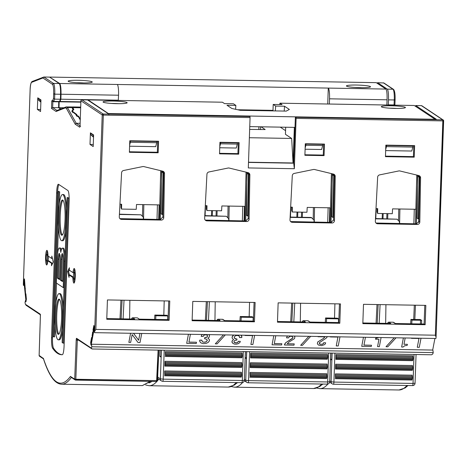 <?xml version="1.0" encoding="UTF-8"?>
<svg xmlns="http://www.w3.org/2000/svg" width="467" height="467" viewBox="0 0 467 467"><rect width="100%" height="100%" fill="white"/><g stroke="black" fill="none" stroke-linecap="round" stroke-linejoin="round"><path stroke-width="0.7" d="M211.469 215.742L211.65 210.611M212.462 210.629L212.287 215.754M161.08 356.391L159.837 356.344L160.053 350.145M159.837 356.344L161.051 357.15L161.296 350.168M205.439 205.673L205.095 215.631M157.583 378.463L158.313 378.83M157.589 378.334L161.448 380.914A2.434 2.382 123.6 0 0 162.709 381.305A2.434 0.403 -89 0 0 162.75 381.317A2.434 0.403 -89 0 0 163.193 379.151L160.397 378.848L157.653 377.021M164.758 374.96L164.676 370.956L164.758 374.96L241.486 376.274L164.775 374.954M165.435 355.62L165.353 351.616L165.435 355.62L242.157 356.934L165.452 355.62M164.845 366.122L165.014 361.289L165.306 363.46L164.845 366.122L241.573 367.43L241.702 366.601M241.363 376.268L241.235 377.103L164.507 375.789M164.676 370.956L241.404 372.263L241.486 376.274M165.353 351.616L242.075 352.929L242.157 356.934M242.04 356.934L241.906 357.763L165.184 356.449M165.014 361.289L241.737 362.596L242.029 364.768L241.818 366.601L165.114 365.287M296.825 217.202L297.006 212.071M297.818 212.088L297.642 217.213M246.436 357.85L245.193 357.804L245.408 351.604M245.193 357.804L246.407 358.609L246.652 351.628M290.795 207.132L290.445 217.091M250.114 376.42L250.032 372.415L250.114 376.42L326.836 377.733L250.131 376.414M250.54 357.909L250.709 353.075L251.001 355.247L250.54 357.909L327.262 359.222L327.396 358.393M327.174 368.06L250.376 366.712L250.201 367.582L250.37 362.742L250.452 366.753L327.157 368.054L327.355 367.196L327.093 364.056L250.37 362.742M326.719 377.727L326.591 378.556L249.863 377.248M250.032 372.415L326.76 373.723L326.836 377.733M250.709 353.075L327.431 354.389L327.723 356.56L327.513 358.393L250.808 357.074M327.058 368.06L326.923 368.889L250.201 367.582M382.181 218.661L382.356 213.53M383.173 213.547L382.998 218.673M331.792 359.31L330.543 359.257L330.764 353.064M330.543 359.257L331.763 360.069L332.008 353.081M376.151 208.591L375.801 218.55M335.469 377.879L335.388 373.874L335.469 377.879L412.192 379.186L412.402 377.354L412.11 375.182L335.388 373.874M412.869 359.853L336.071 358.504L335.896 359.368L336.065 354.535L336.147 358.539L412.851 359.847L413.079 358.02L412.787 355.848L336.065 354.535M335.557 369.035L335.726 364.202L336.018 366.373L335.557 369.035L412.279 370.349L412.414 369.52M412.075 379.186L411.941 380.015L335.218 378.708M412.752 359.847L412.618 360.682L335.896 359.368M335.726 364.202L412.449 365.515L412.74 367.687L412.53 369.52L335.826 368.206M418.409 175.464L419.097 177.186L418.304 218.9L418.952 218.912M418.304 218.9L417.165 218.142L417.615 175.271M333.596 217.453L332.948 217.441L333.742 175.726L333.053 174.004M248.24 215.993L247.592 215.982L248.386 174.267L247.703 172.545M162.347 171.085L163.03 172.808L162.236 214.522L162.884 214.534M108.607 113.691L88.082 99.915L222.415 102.209L224.528 103.616L233.401 103.767L235.858 105.402L226.985 105.25L231.83 108.472L240.213 110.317L286.248 111.105L289.371 109.453L284.526 106.231L275.658 106.079L273.201 104.445L282.074 104.596L279.943 103.189L279.751 104.561M434.818 119.289L108.613 113.569M236.833 142.581L237.347 142.925L237.306 144.093L236.255 148.039L219.747 147.759M129.639 145.027L130.375 142.266L156.749 142.715L155.698 146.661L129.598 146.218M248.508 162.218L293.054 162.977L294.35 127.374L249.752 126.615M322.189 144.04L322.703 144.385L322.662 145.546L321.611 149.498L305.103 149.218M412.816 147.087L412.857 145.92L386.483 145.47L386.442 146.638L412.816 147.087L411.76 151.039L385.66 150.59M418.66 222.455L418.759 218.906M434.824 119.143L414.258 105.489M117.083 103.668A12.066 1.267 -178 0 1 103.049 101.934A12.066 1.267 -178 0 1 113.125 101.035A12.066 1.267 -178 0 1 127.158 102.775A12.066 1.267 -178 0 1 117.083 103.668M395.351 108.426A12.066 1.267 -178 0 1 381.317 106.686A12.066 1.267 -178 0 1 391.393 105.793A12.066 1.267 -178 0 1 405.432 107.527A12.066 1.267 -178 0 1 395.351 108.426M78.462 116.843L78.509 116.09L77.575 116.073L76.635 114.415L72.443 111.269L73.704 109.231L72.788 107.62L80.663 107.754M80.26 119.231L78.509 116.09M162.236 214.522L161.103 213.769L161.547 170.893M247.592 215.982L246.453 215.229L246.903 172.352M227.855 217.838L228.042 206.064M229.186 206.081L228.912 220.64M244.031 220.903L244.457 206.344L221.86 205.953L221.597 210.786L206.899 210.535L206.992 205.702L205.293 205.673M245.671 220.932L247.072 172.819M244.743 220.914L246.051 172.142M242.787 206.315L242.355 220.873M206.899 210.535L206.35 209.029L206.402 205.69M332.948 217.441L331.809 216.688L332.259 173.812M331.027 222.385L332.428 174.279M330.099 222.374L331.407 173.601M313.211 219.297L313.398 207.517M314.542 207.541L314.268 222.099M329.381 222.362L329.813 207.797L307.21 207.412L306.953 212.24L292.254 211.989L291.706 210.489L291.758 207.15M292.254 211.989L292.348 207.161L290.649 207.132M328.143 207.774L327.711 222.333M377.114 208.609L377.056 211.948L377.61 213.448L377.704 208.621L376.005 208.591M377.61 213.448L392.309 213.699L392.566 208.872L415.846 209.269M413.855 223.804L414.287 209.245M399.898 209L399.618 223.559M398.754 208.977L398.561 220.757M415.455 223.833L416.762 175.061M416.377 223.845L417.784 175.738M72.788 107.62L73.739 107.608L72.724 106.937L80.686 107.071M237.65 109.757L272.997 110.358M327.729 104.001L328.283 88.088L59.7 83.494C60.652 84.714 61.095 88.292 61.025 94.229L60.885 99.208L60.009 101.473L59.186 101.794L59.023 107.673L60.926 108.934M72.724 106.937L72.414 107.06M59.7 83.494L49.73 77.213M63.961 107.754L59.023 107.673M59.186 101.794L80.855 102.162M50.057 77.084L376.233 82.653L385.876 89.069L328.283 88.088A9.725 1.623 -89 0 1 329.539 98.817L387.067 99.798C387.219 93.861 386.822 90.289 385.876 89.069M71.323 80.447A12.066 1.267 -178 0 1 78.222 80.295A12.066 1.267 -178 0 1 92.256 82.029A12.066 1.267 -178 0 1 82.18 82.928A12.066 1.267 -178 0 1 68.147 81.188A12.066 1.267 -178 0 1 71.323 80.447M349.596 85.204A12.066 1.267 -178 0 1 356.496 85.047A12.066 1.267 -178 0 1 370.529 86.786A12.066 1.267 -178 0 1 360.448 87.679A12.066 1.267 -178 0 1 346.415 85.946A12.066 1.267 -178 0 1 349.596 85.204M329.276 104.03L386.764 105.011M386.857 104.783L387.067 99.798M329.363 103.797L329.539 98.817M158.675 219.443L159.101 204.885L136.504 204.499L136.241 209.327L121.543 209.076L120.994 207.57L121.046 204.231M119.937 204.213L121.636 204.242L121.543 209.076M157.432 204.855L157.005 219.414M143.83 204.622L143.556 219.186M142.499 216.379L142.686 204.604M161.716 171.36L160.315 219.472M160.695 170.688L159.387 219.455M72.747 107.591L72.753 109.039M73.786 109.535L73.687 109.827M77.551 116.417L77.575 116.073M117.293 84.48A9.725 1.623 91 0 1 118.548 95.21L118.285 100.423M60.009 101.473L80.867 101.829M118.373 100.195L60.885 99.208M83.669 82.939A12.066 1.267 2 0 0 78.141 82.712A12.066 1.267 2 0 0 76.652 82.694M361.937 87.697A12.066 1.267 2 0 0 356.409 87.469A12.066 1.267 2 0 0 354.92 87.452M37.915 99.559L40.705 101.415L40.746 100.247L37.955 98.391L37.915 99.559L40.88 102.197M37.955 98.391L38.656 98.403M222.38 102.209L88.065 99.909M235.858 105.402L235.602 109.301M285.565 130.667L280.258 127.135M285.687 127.228L285.436 134.309L291.659 138.448L249.366 137.724M249.658 129.412L265.174 129.546L261.076 126.808M284.526 106.231L284.21 111.07M272.979 110.877L273.201 104.445M275.343 110.918L275.658 106.079M291.659 138.448L293.054 162.977M93.523 137.216L90.557 134.578L93.546 136.609M91.299 133.422L90.598 133.41L90.557 134.578M90.598 133.41L93.593 135.272M93.347 136.434L93.388 135.267M118.565 103.686A12.066 1.267 2 0 0 113.043 103.452A12.066 1.267 2 0 0 111.555 103.44M396.839 108.437A12.066 1.267 2 0 0 391.311 108.21A12.066 1.267 2 0 0 389.822 108.192M237.347 142.925L220.564 142.639L220.05 142.295M237.306 144.093L220.523 143.801L219.788 146.568M220.564 142.639L220.523 143.801M156.749 142.715L156.789 141.548L130.416 141.098L130.375 142.266M156.276 141.203L156.789 141.548M129.902 140.754L130.416 141.098M322.703 144.385L305.92 144.093L305.406 143.754M322.662 145.546L305.879 145.26L305.92 144.093M305.144 148.027L305.879 145.26M385.964 145.132L386.483 145.47M412.857 145.92L412.338 145.581M385.701 149.405L386.442 146.638M25.802 301.606L26.158 300.258L24.243 280.037L23.881 281.385L26.018 301.612M24.582 280.042L24.243 280.037M91.444 344.226L432.868 350.063L433.23 352.608L432.786 353.986L431.566 354.786L92.063 348.983L91.369 348.154L91.812 346.777L91.444 344.226L90.942 345.02L90.662 342.498L91.555 337.53L91.73 338.762L92.18 336.403L92.583 332.148L92.758 333.38L93.207 331.027L93.032 329.795L93.867 325.423L94.346 327.198L94.503 332.656L94.661 331.354L95.852 329.404L103.335 115.086L250.067 117.591L249.944 116.516L249.349 116.12L109.255 113.726L108.14 113.604L87.562 99.944M80.236 120.001L78.403 116.738L76.711 116.102L75.695 114.287L71.784 111.263L72.963 109.406L73.004 110.364M72.928 107.439L72.268 106.966L66.081 106.931L56.694 110.58M60.617 109.056L58.585 107.702L58.737 101.824L59.554 101.502L60.43 99.237L60.558 94.258C60.617 88.321 60.173 84.743 59.216 83.523L53.512 83.43A0.975 0.952 123.6 0 0 52.52 84.375L52.561 84.41C53.372 85.554 53.734 88.677 53.658 93.768L53.495 98.461L54.592 99.138L60.43 99.237M52.52 84.375L42.888 77.971L43.869 77.014L49.578 77.113L59.216 83.523M90.411 132.832L93.598 134.951L93.196 146.556L90.003 144.431L90.411 132.832M24.156 280.369L23.928 283.405L23.408 285.36L23.35 283.918L30.116 90.143C30.326 85.7 30.804 83.114 31.563 82.385L31.604 82.361A0.975 0.957 68.7 0 1 32.205 81.474L32.124 81.509M23.934 280.363L24.383 278.857L24.512 279.295L25.644 294.8L25.895 293.854L26.391 299.108L25.965 301.799L25.539 300.386L25.02 302.347L25.346 304.233L26.502 305.371M67.61 271.508L69.04 277.404L69.122 274.987L72.858 277.474A7.297 1.214 91 0 0 73.821 283.055A7.297 1.214 91 0 0 73.949 283.101A7.297 1.214 91 0 0 75.28 276.213A7.297 1.214 91 0 0 74.329 268.554A7.297 1.214 91 0 0 74.2 268.507A7.297 1.214 91 0 0 73.027 272.635L69.291 270.154L69.379 267.731L67.61 271.508L68.573 271.525L69.408 274.993M64.072 346.035A9.725 1.623 91 0 1 62.333 354.698A243.202 40.559 91 0 1 61.697 354.716A243.202 40.559 91 0 1 57.412 353.268A243.202 40.559 91 0 1 52.613 348.23A9.725 1.623 91 0 1 51.551 337.705L56.606 192.906A9.725 1.623 91 0 1 58.363 184.243A9.725 1.623 91 0 1 58.538 184.302L67.873 190.507A9.725 1.623 91 0 1 69.128 201.236L64.072 346.035M37.769 97.813L37.36 109.418L40.553 111.537L40.956 99.938L37.769 97.813M53.256 261.958L51.493 265.729L51.574 263.312L47.838 260.825A7.297 1.214 91 0 1 46.671 264.952A7.297 1.214 91 0 1 46.542 264.912A7.297 1.214 91 0 1 45.585 257.247A7.297 1.214 91 0 1 46.916 250.365A7.297 1.214 91 0 1 47.05 250.405A7.297 1.214 91 0 1 48.008 255.992L51.744 258.479L51.831 256.062L53.256 261.958M52.415 258.49L51.744 258.479M47.389 250.96A7.297 1.214 -89 0 0 46.758 254.06M46.636 261.257A7.297 1.214 -89 0 0 47.161 264.369M52.526 263.511L48.796 260.843L47.838 260.825M48.334 256.208A3.648 0.607 91 0 1 48.008 260.831M52.532 263.33L51.574 263.312M46.665 261.286A3.648 0.607 -89 0 0 46.729 261.304A3.648 0.607 -89 0 0 47.401 257.866A3.648 0.607 -89 0 0 46.922 254.03A3.648 0.607 -89 0 0 46.858 254.013A3.648 0.607 -89 0 0 46.192 257.457A3.648 0.607 -89 0 0 46.665 261.286M73.494 277.27L70.085 274.999L69.122 274.987M73.506 277.48L72.858 277.474M73.914 279.4A7.297 1.214 -89 0 0 74.44 282.517M73.027 272.635L73.821 272.652M74.667 269.109A7.297 1.214 -89 0 0 74.037 272.203M69.297 269.967L68.573 271.525M74.2 272.179A3.648 0.607 -89 0 0 74.136 272.156A3.648 0.607 -89 0 0 73.471 275.6A3.648 0.607 -89 0 0 73.944 279.429A3.648 0.607 -89 0 0 74.014 279.453A3.648 0.607 -89 0 0 74.679 276.009A3.648 0.607 -89 0 0 74.2 272.179M58.918 184.553A9.725 1.623 -89 0 0 57.564 192.924L52.508 337.717A9.725 1.623 -89 0 0 53.571 348.248A243.202 40.559 -89 0 0 58.369 353.286A243.202 40.559 -89 0 0 62.175 354.71M69.052 198.096L63.991 343.122L63.033 343.111L68.094 198.078L69.052 198.096L67.195 197.483L62.134 342.509L63.033 343.111M59.081 293.62A23.105 3.853 -89 0 0 54.966 312.592A23.105 3.853 -89 0 0 54.902 314.203A23.105 3.853 -89 0 0 58.293 339.824A23.105 3.853 -89 0 0 62.479 319.241A23.105 3.853 -89 0 0 59.081 293.62L60.045 293.638A23.105 3.853 91 0 1 63.349 307.765M62.566 330.122A23.105 3.853 91 0 1 59.251 339.842L58.293 339.824M64.049 287.602L63.226 287.59L64.142 261.292A11.862 1.979 -89 0 0 62.403 248.135A11.862 1.979 -89 0 0 60.809 252.402A11.862 1.979 -89 0 0 59.344 247.983L60.307 248A11.862 1.979 91 0 1 61.335 249.88M62.403 248.135L63.36 248.152A11.862 1.979 91 0 1 65.123 256.949M62.543 194.517A23.105 3.853 -89 0 0 58.357 215.1A23.105 3.853 -89 0 0 61.755 240.721A23.105 3.853 -89 0 0 65.935 220.138A23.105 3.853 -89 0 0 62.543 194.517L63.5 194.535A23.105 3.853 91 0 1 66.81 208.661M66.028 231.013A23.105 3.853 91 0 1 62.712 240.738L61.755 240.721M54.989 325.697L54.598 336.876L53.641 336.859L58.702 191.832L57.803 191.237L59.665 191.849L59.227 204.242M58.451 226.594L57.482 254.363M56.478 283.101L55.771 303.346M68.094 198.078L67.195 197.483M55.865 313.194A17.635 2.942 91 0 1 58.988 299.096A17.635 2.942 91 0 1 61.58 318.646A17.635 2.942 91 0 1 58.387 334.354A17.635 2.942 91 0 1 55.795 314.799A17.635 2.942 91 0 1 55.865 313.194M59.467 299.335A17.635 2.942 -89 0 0 56.822 313.211A17.635 2.942 -89 0 0 56.758 314.816A17.635 2.942 -89 0 0 58.871 334.127M59.344 247.983A11.862 1.979 -89 0 0 57.196 258.549L56.344 283.014L63.226 287.59M60.424 280.159L62.52 281.554L63.249 260.697A6.392 1.068 91 0 0 62.309 253.61A6.392 1.068 91 0 0 61.154 259.302L60.424 280.159L61.381 280.177L62.111 259.319A6.392 1.068 -89 0 1 62.776 254.299M57.429 278.169L59.525 279.564L60.19 260.539A6.392 1.068 91 0 0 59.251 253.453A6.392 1.068 91 0 0 58.095 259.144L57.429 278.169L58.393 278.186L59.052 259.162A6.392 1.068 -89 0 1 59.718 254.147M62.543 280.947L61.381 280.177M59.548 278.957L58.393 278.186M59.256 215.696A17.635 2.942 91 0 1 62.45 199.993A17.635 2.942 91 0 1 65.041 219.543A17.635 2.942 91 0 1 61.848 235.251A17.635 2.942 91 0 1 59.256 215.696M62.928 200.232A17.635 2.942 -89 0 0 60.214 215.713A17.635 2.942 -89 0 0 62.333 235.024M57.803 191.237L52.742 336.263L53.641 336.859M58.702 191.832L59.665 191.849M37.36 109.418L40.623 109.471M90.003 144.431L93.266 144.49M32.205 81.474A0.975 0.957 68.7 0 1 32.211 81.474L43.869 77.014L53.512 83.43A9.725 1.623 -89 0 1 53.559 83.465L52.561 84.41M23.35 283.918L23.373 283.2M23.408 285.36L24.261 285.372M296.101 118.379L295.979 117.305L295.383 116.908L293.696 163.187L294.344 168.721L296.101 118.379L442.839 120.889L435.355 335.207L436.079 337.192L435.927 338.487L94.503 332.656M393.593 89.436A0.975 0.952 123.6 0 0 393.016 89.226L387.306 89.133C388.252 90.347 388.643 93.925 388.486 99.856L388.264 104.841L394.095 104.941L394.924 104.404L395.094 99.617L394.282 99.664A9.725 1.623 91 0 1 394.271 99.956L395.094 99.617C395.257 94.497 394.778 91.118 393.658 89.489L393.062 89.267A9.725 1.623 91 0 1 394.282 99.664M376.816 83.044L377.669 82.717L387.306 89.133M393.518 89.384L383.88 82.974L377.669 82.717M394.924 104.404L394.662 105.145M415.531 106.412L415.729 105.548L421.415 105.647L442.71 119.815L295.979 117.305M421.38 105.647L415.712 105.542L436.271 119.213L435.472 119.301L295.383 116.908M420.312 319.521L421.678 320.391L421.532 323.97M362.847 322.971L390.756 323.444L388.813 322.154A0.975 0.952 123.6 0 0 387.82 323.088L387.826 323.047M168.727 300.981L168.044 319.638L139.061 319.142L137.625 318.009A0.975 0.952 123.6 0 0 137.117 317.852L132.745 317.776A0.975 0.952 123.6 0 0 131.752 318.71L131.758 318.669M192.141 320.053L220.045 320.531L218.101 319.235L222.473 319.311L224.417 320.601L253.4 321.098L254.451 321.798L192.112 320.73L192.789 301.396L255.128 302.458L254.451 321.798M254.083 302.441L253.4 321.098M277.491 321.512L305.4 321.985L303.457 320.695L307.829 320.771L309.773 322.061L338.756 322.557L339.807 323.257L277.468 322.189L278.145 302.855L340.484 303.918L339.807 323.257M339.439 303.9L338.756 322.557M424.789 305.36L424.112 324.016L425.163 324.717L362.824 323.649L363.501 304.315L425.84 305.377L425.163 324.717M395.403 323.526L393.687 322.382A0.975 0.952 123.6 0 0 393.185 322.224L395.129 323.52L424.112 324.016M248.502 162.417L293.696 163.187M106.785 318.593L134.694 319.072L132.727 317.77L137.1 317.846M157.747 141.227L157.344 152.248L129.4 151.769M119.908 218.649L160.35 219.472L162.837 217.097L163.678 172.971L163.018 171.272M419.086 175.645L419.745 177.343L418.905 221.475L416.418 223.845L375.976 223.028M413.815 145.605L413.412 156.62L385.468 156.141M290.62 221.568L331.062 222.391L333.549 220.015L334.39 175.884L333.73 174.185M323.66 144.064L323.263 155.079L304.91 154.77M248.374 172.732L249.034 174.424L248.193 218.556L245.706 220.932L205.264 220.109M238.304 142.604L237.907 153.62L219.554 153.31M169.101 320.339L106.762 319.276L107.433 299.937L169.772 300.999L169.101 320.339L168.044 319.638M249.944 116.516L108.788 114.106L108.84 115.18L108.788 114.106L103.207 114.012L81.912 99.845L87.598 99.944L81.894 99.839A0.975 0.975 0 0 0 80.908 100.779L102.215 114.964L94.661 331.354M250.067 117.591L248.31 167.933L294.344 168.721M442.815 120.171L442.839 120.889L443.469 120.865L443.381 120.107A0.975 0.952 123.6 0 0 443.218 119.972L443.218 119.972A0.975 0.952 123.6 0 0 442.71 119.815L443.65 120.813A0.975 0.952 123.6 0 0 443.399 120.124M443.469 120.865L436.079 337.192M435.355 335.207L95.852 329.404M93.032 329.795L93.441 329.801M92.413 335.183L92.005 335.178M91.812 346.777L433.23 352.608M92.063 348.983L76.997 339.141A0.975 0.952 -56.4 0 1 76.576 338.312A1.944 0.327 91 0 0 76.191 340.005L77.312 340.139L77.405 339.41M71.019 377.208L75.134 379.945A0.975 0.952 -56.4 0 0 75.636 380.103L75.829 379.257L74.714 379.122L70.4 376.46C60.745 389.519 51.755 383.541 43.431 358.516L39.135 355.422M157.472 380.582A0.975 0.952 -56.4 0 1 157.175 381.206L158.903 350.127L157.484 380.564L156.498 381.492L75.134 379.945A0.975 0.952 -56.4 0 1 74.714 379.122L76.191 340.005M74.971 379.805L75.105 379.21M75.759 379.899L75.193 379.747M216.221 210.693L216.046 215.818M301.402 217.278L301.577 212.152M386.758 218.737L386.933 213.612M387.674 218.754L387.849 213.623M375.468 218.83L397.073 219.198L375.486 218.544M397.073 219.198L399.431 221.662L399.402 223.559M410.656 323.783L410.902 319.428L420.329 319.504M385.935 304.694L385.66 323.357M379.175 323.246L380.091 304.595M334.524 318.126L334.909 303.824M314.046 222.099L314.075 220.202L311.279 217.447L290.13 217.085M311.717 217.739L290.118 217.371M338.476 322.551L338.861 319.767M310.053 322.067L308.337 320.922A0.975 0.952 123.6 0 0 307.829 320.771L303.457 320.695A0.975 0.952 123.6 0 0 302.464 321.629L302.47 321.588M303.439 320.689L302.453 321.605L302.943 321.944M324.472 144.081L305.295 143.748L304.893 155.289L324.069 155.622L324.472 144.081M219.537 153.836L238.713 154.163L239.122 142.622L219.939 142.295L219.537 153.836M419.804 222.076A2.434 2.382 -56.4 0 1 417.323 224.452L377.657 223.775A2.434 2.382 -56.4 0 1 375.345 221.27L377.645 177.168A2.434 2.382 -56.4 0 1 379.607 174.886L398.824 170.945A2.434 2.382 -56.4 0 1 399.863 170.963L418.788 175.551A2.434 2.382 -56.4 0 1 420.586 177.904L419.81 222.029A2.434 2.382 -56.4 0 1 419.804 222.076M129.382 152.295L158.155 152.785L158.558 141.244L129.785 140.754L129.382 152.295M119.278 216.939A2.434 2.382 -56.4 0 1 119.278 216.898L121.583 172.796A2.434 2.382 -56.4 0 1 123.539 170.508L142.762 166.573A2.434 2.382 -56.4 0 1 143.801 166.591L162.72 171.179A2.434 2.382 -56.4 0 1 164.518 173.526L163.742 217.657A2.434 2.382 -56.4 0 1 161.261 220.074L121.589 219.397A2.434 2.382 -56.4 0 1 119.278 216.939M289.984 219.858A2.434 2.382 -56.4 0 1 289.989 219.811L292.289 175.709A2.434 2.382 -56.4 0 1 294.251 173.426L313.474 169.486A2.434 2.382 -56.4 0 1 314.507 169.503L333.432 174.092A2.434 2.382 -56.4 0 1 335.23 176.444L334.454 220.576A2.434 2.382 -56.4 0 1 331.967 222.993L292.301 222.315A2.434 2.382 -56.4 0 1 289.984 219.858M249.098 219.157A2.434 2.382 -56.4 0 1 246.611 221.533L206.945 220.856A2.434 2.382 -56.4 0 1 204.634 218.358L206.939 174.249A2.434 2.382 -56.4 0 1 208.895 171.967L228.118 168.032A2.434 2.382 -56.4 0 1 229.151 168.05L248.076 172.638A2.434 2.382 -56.4 0 1 249.874 174.985L249.098 219.116A2.434 2.382 -56.4 0 1 249.098 219.157M385.45 156.667L414.223 157.157L414.626 145.616L385.853 145.126L385.45 156.667M102.734 114.473L102.612 115.04L103.335 115.086L103.312 114.368L102.518 114.281A0.975 0.952 123.6 0 0 102.215 114.964L102.612 115.04M80.026 125.798L76.197 123.253L75.193 124.193L79.67 127.17A1.944 0.327 91 0 0 80.055 125.448L80.919 100.796A0.975 0.952 -56.4 0 1 81.912 99.845M66.483 108.507L67.487 107.562L66.437 106.867L65.462 107.824L66.483 108.507L75.193 124.193M65.462 107.824L56.075 111.479L57.056 110.516M51.784 100.79L52.718 100.423L53.699 101.397L52.87 101.724L51.784 100.79L51.516 108.443L52.666 107.597L52.87 101.724L58.737 101.824M59.554 101.502L53.699 101.397L54.592 99.138L54.767 94.159L53.652 94.036M58.585 107.702L52.666 107.597L56.98 110.469M72.759 107.591L67.487 107.562L76.197 123.253L80.12 123.317M71.971 107.644L72.963 109.406M72.636 110.732L72.654 110.119M323.263 155.079L324.069 155.622M237.907 153.62L238.713 154.163M157.344 152.248L158.155 152.785M218.066 319.235L218.083 319.23A0.975 0.952 123.6 0 0 217.108 320.169L217.114 320.128M163.818 315.207L164.197 300.906M119.406 214.452L141.005 214.826L119.418 214.172M143.334 219.181L143.363 217.283L141.005 214.826M167.764 319.632L168.149 316.836M129.593 318.984L129.867 300.322M124.024 300.223L123.107 318.873M154.595 319.41L154.834 315.056L166.766 315.26L167.805 315.949L167.752 319.632M167.805 315.949L155.873 315.745L155.692 319.428M154.834 315.056L155.873 315.745M204.774 215.626L226.361 216.279L204.762 215.912M216.962 215.836L217.137 210.71M302.318 217.295L302.493 212.164M249.168 316.667L249.553 302.365M226.361 216.279L228.719 218.743L228.69 220.64M239.95 320.87L240.19 316.515L241.229 317.204L241.048 320.887M241.229 317.204L253.161 317.408L252.122 316.714L240.19 316.515M253.161 317.408L253.108 321.092L253.505 318.307M214.948 320.444L215.223 301.781M208.463 320.333L209.379 301.676M293.819 321.786L294.735 303.136M325.306 322.329L325.546 317.969L326.585 318.663L326.404 322.347M325.546 317.969L337.478 318.173L338.517 318.868L326.585 318.663M338.517 318.868L338.464 322.551M300.304 321.897L300.579 303.235M413.412 156.62L414.223 157.157M410.902 319.428L411.941 320.123L411.76 323.806M420.405 323.952L420.557 320.269L411.941 320.123M420.557 320.269L421.678 320.391M25.346 304.233L40.133 314.075A1.944 0.327 91 0 1 40.39 316.182L39.135 355.451A0.975 0.952 123.6 0 0 39.391 356.14L39.391 356.14A0.975 0.952 123.6 0 0 39.555 356.28L43.484 358.889M156.498 381.492L157.163 381.218A0.975 0.952 -56.4 0 1 156.515 381.486L75.672 380.103M150.567 381.387L142.353 385.602L150.146 381.381M25.983 294.805L25.644 294.8M25.37 288.332L25.031 288.326M434.905 338.47L432.693 350.057M91.112 345.055L94.322 328.243L94.071 326.486L90.861 343.298L91.182 345.055M405.187 337.962L403.984 344.278L407.399 344.337L407.206 345.346L404.591 345.808L403.091 347.045L401.649 346.987L403.377 337.933M403.99 344.243L407.399 344.337M381.09 337.548L379.356 346.642L377.558 346.613L378.941 339.299L375.532 339.205L375.725 338.196L378.714 337.507M361.727 346.304L363.46 337.25L361.727 346.304M363.956 345.078L371.504 345.241L363.951 345.113L365.445 337.285M396.028 337.804L387.808 346.788L386.005 346.718L394.195 337.775M417.294 347.255L418.975 338.464L417.294 347.255M292.85 337.921L292.943 337.425L292.167 338.668L286.026 342.48L285.139 343.35L284.467 344.985L294 345.183L294.239 343.887L287.252 343.77M294.309 336.065L294.87 336.847L294.292 336.065M287.847 335.954L286.96 336.713L286.563 337.845L286.954 336.678L287.795 335.954M336.252 345.872L337.933 337.081L336.252 345.872M323.684 342.749L325.662 342.813L323.684 342.749L322.901 343.998L321.57 344.354L319.661 343.946L319.37 342.708L326.194 338.143L327.466 336.631M317.986 336.736L324.997 336.859L323.427 338.476L317.694 342.048L317.356 343.811L317.688 342.013L323.421 338.441L324.968 336.859M308.874 336.316L300.655 345.3L308.839 336.316M273.796 335.715L272.063 344.809L273.785 335.715M274.287 343.549L281.834 343.712L274.281 343.584L275.775 335.75M233.78 335.032L232.157 336.789L232.233 338.312L233.611 339.597L232.338 340.589L231.941 341.721L232.572 343.122L234.206 344.033L236.156 344.197L238.234 343.724L239.91 342.486L240.307 341.359L238.328 341.324L237.983 342.2L236.962 342.819L234.311 342.521L233.92 341.756L234.265 340.875L235.286 340.256L236.751 340.157L236.967 339.024L234.726 338.476L234.195 337.46L234.568 336.45L235.998 335.592L237.639 335.493L239.162 336.024L239.594 337.548L239.682 337.011M241.672 336.03L241.871 336.958L240.972 335.154M232.041 337.419L232.683 335.878L233.716 335.032M232 342.352L232.333 340.554L233.576 339.579M233.92 341.745L234.802 342.743L236.214 342.895L237.545 342.539L238.328 341.289L240.307 341.359M234.2 337.454L235.368 338.832L236.967 339.024M188.931 342.089L196.479 342.253L188.925 342.124L190.419 334.29M186.701 343.315L188.435 334.255L186.701 343.315M202.491 334.5L201.604 335.253L201.207 336.386L203.186 336.421L203.962 335.172L205.293 334.816L206.712 334.962L207.488 335.61L207.249 336.87L206.227 337.483L204.768 337.588L204.552 338.721L204.762 337.553L206.811 337.209L207.587 335.966M204.552 338.721L206.793 339.264L207.22 340.793L205.515 342.153L202.999 342.113L201.826 340.7L202.993 342.077L204.587 342.229L206.303 341.751L207.313 340.256M199.759 340.122L201.919 340.157L199.759 340.122L199.835 341.675L201.032 342.965L203.431 343.636L205.994 343.426L208.165 342.451L209.356 340.957L209.28 339.398L207.932 338.131M208.953 334.611L209.514 335.394L208.942 334.623M201.207 336.386L201.598 335.218L202.439 334.495M223.518 334.857L215.299 343.84L223.483 334.857M250.896 344.413L252.577 335.621L250.896 344.413M138.646 340.215L139.942 333.432L138.646 340.25L133.539 333.321M130.602 333.269L128.863 342.364L130.591 333.269M401.655 347.022L403.389 337.933M377.558 346.613L378.953 339.299M375.538 339.24L375.725 338.196M375.731 338.231L376.087 338.201M378.772 337.513L377.009 338.09M377.015 338.126L376.093 338.236M361.732 346.339L371.265 346.502L371.504 345.241M394.23 337.775L386.011 346.753M411.433 338.336L418.987 338.464M417.3 347.29L419.278 347.325L421.012 338.231M286.563 337.845L288.542 337.88L289.318 336.631L290.649 336.269L292.068 336.421L292.949 337.448M294.239 343.922L287.228 343.805L288.799 342.183L294.531 338.616L294.87 336.847M292.856 337.956L286.032 342.515L284.607 344.232M284.613 344.267L284.473 345.02M336.258 345.907L338.236 345.942L339.976 336.847M330.391 336.952L337.945 337.081M317.356 343.811L318.552 345.095L321.512 345.656L324.402 344.693L325.266 343.946L325.662 342.813M323.684 342.784L323.339 343.659L322.318 344.278L320.158 344.237L319.375 343.56M319.381 343.595L319.276 343.21M300.655 345.3L302.453 345.329L310.672 336.345M272.063 344.809L281.595 344.973L281.834 343.712M241.678 336.065L241.258 335.394M241.258 335.429L240.931 335.154M239.594 337.548L241.748 337.588L241.871 336.958M186.707 343.35L196.239 343.514L196.479 342.253M209.473 340.326L209.286 339.433L207.908 338.149L209.181 337.156L209.514 335.394M199.765 340.157L199.642 340.787M201.826 340.7L201.925 340.198M215.299 343.84L217.097 343.87L225.316 334.886M250.902 344.448L252.88 344.483L254.62 335.388M245.035 335.493L252.589 335.621M128.863 342.364L130.661 342.393L132.155 334.576L138.034 342.521L140.012 342.55L141.752 333.461M138.646 340.25L133.515 333.321M161.395 350.168L160.397 378.848A2.434 2.382 123.6 0 0 161.448 380.914A2.434 2.434 0 0 0 162.75 381.317L241.871 382.671A2.434 0.403 91 0 1 241.83 382.654M148.92 382.94A240.774 40.15 -89 0 0 151.88 381.411M145.634 384.971L149.142 385.719A243.202 40.559 -89 0 0 156.947 381.387M157.443 380.815A243.202 40.559 -89 0 0 158.751 379.122M243.325 351.569L242.315 380.506L163.193 379.151L164.203 350.215M244.311 380.278L242.315 380.506A2.434 0.403 91 0 1 241.871 382.671A2.434 2.434 0 0 0 244.346 380.325L245.35 351.604M236.214 382.572A243.202 40.559 91 0 1 228.264 387.067L149.142 385.719M241.661 375.404L164.939 374.096M164.968 373.127L241.696 374.441M241.567 373.367L164.845 372.053M164.804 372.03L241.527 373.337M165.481 352.69L242.204 354.004M242.332 356.07L165.61 354.757M165.645 353.788L242.367 355.101M242.245 354.027L165.516 352.719M241.999 365.737L165.271 364.423M165.306 363.46L242.029 364.768M241.906 363.694L165.184 362.386M165.143 362.357L241.865 363.67M246.751 351.628L245.753 380.307L244.375 379.391M236.495 383.372A240.774 40.15 -89 0 0 237.592 382.596M231.387 386.588L234.492 387.178A243.202 40.559 -89 0 0 242.525 382.596M245.753 380.307A2.434 2.382 123.6 0 0 248.065 382.765A2.434 0.403 -89 0 0 248.105 382.777A2.434 0.403 -89 0 0 248.549 380.611L245.753 380.307M328.68 353.029L327.671 381.965L248.549 380.611L249.559 351.674M329.667 381.737L327.671 381.965A2.434 0.403 91 0 1 327.227 384.131A2.434 0.403 91 0 1 327.186 384.113M321.57 384.032A243.202 40.559 91 0 1 313.614 388.526L234.492 387.178M327.017 376.863L250.289 375.556M250.324 374.587L327.046 375.894M326.923 374.826L250.201 373.512M250.16 373.489L326.882 374.797M250.832 354.149L327.56 355.463M327.688 357.524L250.966 356.216M251.001 355.247L327.723 356.56M327.601 355.486L250.872 354.173M327.355 367.196L250.627 365.883M250.662 364.92L327.385 366.227M327.262 365.153L250.534 363.846M250.499 363.816L327.221 365.13M332.107 353.087L331.109 381.761L329.731 380.85M321.851 384.831A240.774 40.15 -89 0 0 322.948 384.055M316.743 388.048L319.848 388.637A243.202 40.559 -89 0 0 327.881 384.049M331.109 381.761A2.434 2.382 123.6 0 0 333.42 384.224A2.434 0.403 -89 0 0 333.461 384.236A2.434 0.403 -89 0 0 333.905 382.07L331.109 381.761M414.036 354.488L413.026 383.425L333.905 382.07L334.915 353.134M415.023 383.197L413.026 383.425A2.434 0.403 91 0 1 412.583 385.59A2.434 0.403 91 0 1 412.542 385.573M406.926 385.491A243.202 40.559 91 0 1 398.97 389.986L319.848 388.637M335.487 377.873L412.174 379.181M412.373 378.323L335.645 377.009M335.68 376.046L412.402 377.354M412.279 376.285L335.557 374.972M335.516 374.943L412.238 376.256M336.187 355.609L412.916 356.916M413.044 358.983L336.322 357.675M336.357 356.706L413.079 358.02M412.951 356.946L336.228 355.632M412.705 368.656L335.983 367.342M336.018 366.373L412.74 367.687M412.618 366.613L335.89 365.305M335.855 365.276L412.577 366.589M417.854 176.357L419.097 177.186M279.961 103.195L414.293 105.489L279.943 103.189M161.786 171.984L163.03 172.808M247.142 173.444L248.386 174.267M332.498 174.897L333.742 175.726M75.129 113.802L75.14 113.446M76.635 114.415L76.594 115.892M61.025 94.229L118.548 95.21M258.911 126.773L258.811 129.563M260.498 129.593L260.592 126.802M42.888 77.971L31.604 82.361M91.369 348.154L76.576 338.312M51.516 108.443L56.075 111.479M52.718 100.423L53.495 98.461M56.606 192.906L57.564 192.924M52.508 337.717L51.551 337.705M53.571 348.248L52.613 348.23M64.142 261.292L64.971 261.304M61.154 259.302L62.111 259.319M58.095 259.144L59.052 259.162M53.658 93.768L54.779 93.861A9.725 1.623 -89 0 0 53.559 83.465M60.558 94.258L54.767 94.159A9.725 1.623 -89 0 0 54.779 93.861M32.521 81.433L31.563 82.385M436.102 336.538L443.638 120.83M394.919 104.293L395.07 99.903M383.372 82.817L393.016 89.226A9.725 1.623 91 0 1 393.062 89.267M388.486 99.856L394.271 99.956L394.02 105.139M421.397 105.641L421.415 105.647A0.975 0.952 -56.4 0 1 421.917 105.805A0.975 0.975 0 0 0 421.397 105.641M415.443 305.202L414.836 319.498M388.777 322.154L387.808 323.065L388.299 323.403M387.791 323.397L387.808 323.065L387.803 323.397M132.727 317.77L131.741 318.692L132.231 319.025M131.723 319.019L131.741 318.692L131.741 319.019M91.129 341.908L90.721 341.902M157.303 380.623L75.829 379.257L77.312 340.139L78.538 340.163M158.097 350.11L156.603 381.282M413.709 319.475L414.317 305.179M376.069 323.193L377.021 304.542M290.713 321.734L291.665 303.083M308.337 320.922L307.794 320.765M103.312 114.368L103.207 114.012A0.975 0.952 123.6 0 0 102.518 114.281M80.908 100.779L80.061 125.419M80.055 125.448L79.95 126.58M80.663 126.224A0.975 0.952 123.6 0 0 79.67 127.17M72.729 108.992L72.753 108.017M416.418 223.845L417.323 224.452M419.81 222.029L418.905 221.428M419.745 177.343L420.586 177.904M377.657 223.775L376.746 223.168M388.813 322.154L393.185 322.224L388.813 322.154M121.589 219.397L120.679 218.795M160.35 219.472L161.261 220.074M163.742 217.657L162.837 217.056M163.678 172.971L164.518 173.526M292.301 222.315L291.39 221.708M331.062 222.391L331.967 222.993M334.454 220.576L333.549 219.975M334.39 175.884L335.23 176.444M224.697 320.607L222.981 319.469A0.975 0.952 123.6 0 0 222.473 319.311L218.083 319.23L217.097 320.146L217.587 320.485M120.001 318.821L120.959 300.17M122.08 300.188L121.128 318.838M205.357 320.28L206.309 301.624M207.436 301.647L206.484 320.298M292.791 303.106L291.84 321.757M222.981 319.469L222.438 319.311M217.079 320.479L217.097 320.146L217.091 320.479M245.706 220.932L246.611 221.533M249.098 219.116L248.193 218.515M249.034 174.424L249.874 174.985M206.945 220.856L206.035 220.255M378.147 304.56L377.196 323.217M40.133 314.075A0.975 0.952 123.6 0 0 40.553 314.898L40.273 314.571L40.39 316.182M43.664 359.012L43.244 358.189M142.353 385.602L61.626 384.224C57.61 384.026 53.939 381.125 50.611 375.509C48.095 371.347 45.713 365.789 43.46 358.831L43.431 358.516M61.626 384.224A243.202 40.559 -89 0 0 71.369 377.441M71.381 377.418L70.4 376.46M70.599 376.384L71.527 377.365M237.277 382.59L234.463 385.03L228.264 387.067M165.096 365.293L241.818 366.601M244.299 380.71L246.804 382.374A2.434 2.434 0 0 0 248.105 382.777L327.227 384.131A2.434 2.434 0 0 0 329.702 381.784L330.706 353.064M322.633 384.049L319.819 386.489L313.614 388.526M250.791 357.08L327.513 358.393M329.655 382.164L332.16 383.827A2.434 2.434 0 0 0 333.461 384.236L412.583 385.59A2.434 2.434 0 0 0 415.058 383.244L416.056 354.523M407.989 385.508L405.175 387.949L398.97 389.986M335.808 368.212L412.53 369.52M72.414 112.372L72.443 111.269M46.729 261.304L47.692 261.322M46.858 254.013L47.815 254.03M75.094 272.173L74.136 272.156M74.971 279.47L74.014 279.453M23.35 283.557L30.104 90.125C30.209 85.397 30.857 82.536 32.048 81.55M137.625 318.009L139.341 319.148M421.917 105.805L443.387 120.118M393.687 322.382L393.167 322.218M40.308 314.735L25.959 305.19M40.372 316.171L39.117 355.44L39.555 356.28"/></g></svg>
